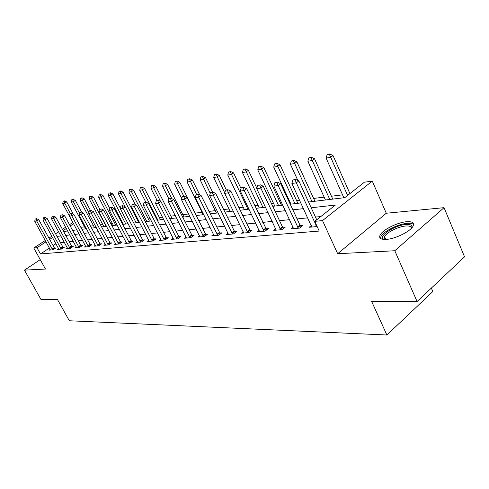 <?xml version="1.0" encoding="UTF-8"?>
<svg xmlns="http://www.w3.org/2000/svg" width="489" height="489" viewBox="0 0 489 489"><rect width="100%" height="100%" fill="white"/><g stroke="black" fill="none" stroke-linecap="round" stroke-linejoin="round"><path stroke-width="0.73" d="M406.744 221.706C397.624 222.306 382.728 229.738 380.185 234.952C378.694 238.112 380.662 239.598 386.084 239.414C394.886 239.048 410.192 231.603 412.942 226.34C414.617 222.917 412.551 221.376 406.744 221.706M308.553 202.012L344.782 197.654L364.384 182.201L372.276 181.126L322.514 220.6L314.751 221.34L335.399 205.056L311.2 207.782M386.286 213.241L337.679 253.73L394.788 250.741L417.074 301.517L464.55 256.847L444.049 207.672L386.286 213.241L372.276 181.126M431.341 288.094L432.832 291.548L386.878 335.002L69.334 320.76L57.439 299.427L40.88 299.329L24.45 270.142L45.465 269.042L33.778 248.002L45.3 240.478M342.557 194.842L331.438 196.223M324.134 197.128L313.62 198.43M299.598 200.172L296.572 200.545M289.677 201.401L288.962 201.492M281.53 202.415L280.246 202.574M273.54 203.406L271.493 203.656M258.07 205.325L254.806 205.728M243.222 207.165L238.846 207.709M228.968 208.937L223.571 209.604M215.27 210.637L208.931 211.419M202.091 212.269L195.148 213.131M188.626 213.938L182.794 214.665M175.313 215.594L170.887 216.144M162.525 217.177L159.402 217.568M150.227 218.705L148.32 218.944M138.399 220.172L137.617 220.27M122.262 222.171L121.443 222.275M112.366 223.4L110.74 223.601M102.794 224.592L100.41 224.885M93.533 225.741L90.441 226.12M84.56 226.853L80.807 227.318M394.788 250.741L444.049 207.672M40.245 259.647L24.45 270.142M49.456 248.015L40.459 253.956L319.225 231.059L314.751 221.34M320.827 216.548L315.478 217.085M307.77 217.856L297.086 218.925M289.61 219.677L279.525 220.686M272.269 221.413L262.746 222.367M255.704 223.076L246.701 223.974M239.848 224.659L231.334 225.515M224.671 226.181L216.609 226.988M210.123 227.642L202.483 228.406M196.168 229.035L188.925 229.763M182.77 230.38L175.893 231.071M169.897 231.67L163.369 232.324M157.519 232.911L151.315 233.534M145.6 234.103L139.707 234.696M134.127 235.252L128.521 235.814M123.069 236.364L117.739 236.896M112.409 237.434L107.329 237.941M102.115 238.461L97.28 238.944M92.183 239.457L87.574 239.922M82.58 240.417L78.191 240.857M73.301 241.352L69.114 241.768M64.322 242.251L60.33 242.648M55.96 243.718L53.014 245.661M50.208 249.402L49.059 250.16L53.063 249.806L55.862 247.947L54.383 248.082M58.649 248.638L57.47 249.421L61.602 249.054L64.438 247.171L62.916 247.306M67.366 247.85L66.156 248.656L70.428 248.278L73.289 246.364L71.73 246.505M76.37 247.031L75.129 247.868L79.542 247.477L82.433 245.533L80.838 245.674M85.679 246.187L84.408 247.049L88.974 246.645L91.889 244.671L90.251 244.818M95.312 245.313L94.004 246.205L98.723 245.79L101.669 243.779L99.988 243.932M105.276 244.408L103.931 245.331L108.821 244.903L111.798 242.856L110.068 243.015M115.593 243.473L114.212 244.427L119.279 243.98L122.287 241.902L120.508 242.061M126.29 242.501L124.866 243.485L130.117 243.027L133.155 240.912L131.327 241.077M137.372 241.493L135.911 242.513L141.358 242.037L144.426 239.885L142.543 240.056M148.876 240.447L147.372 241.505L153.026 241.01L156.125 238.821L154.188 238.999M160.82 239.359L159.267 240.46L165.141 239.94L168.271 237.715L166.272 237.898M173.228 238.222L171.627 239.372L177.733 238.834L180.893 236.566L178.833 236.749M186.132 237.049L184.481 238.241L190.832 237.678L194.023 235.368L191.896 235.564M199.561 235.82L197.856 237.061L204.469 236.48L207.684 234.127L205.496 234.323M213.895 235.649L213.534 234.524L211.78 235.839L218.669 235.233L221.92 232.831L219.653 233.033M228.118 233.204L226.291 234.561L233.479 233.925L236.762 231.474L234.414 231.688M243.32 231.81L241.432 233.229L248.938 232.568L252.245 230.068L249.818 230.288M259.194 230.35L257.245 231.835L265.081 231.144L268.418 228.595L265.906 228.821M275.784 228.828L273.761 230.38L281.964 229.659L285.325 227.055L282.721 227.293M293.143 227.226L291.047 228.858L299.629 228.106L303.021 225.441L300.319 225.692M311.328 225.545L309.146 227.269L317.153 226.56M337.679 253.73L322.514 220.6M40.459 253.956L36.987 247.703L33.778 248.002M417.074 301.517L371.567 301.255L386.878 335.002M63.533 231.493L67.69 230.991M72.549 230.405L76.907 229.885M81.865 229.286L86.443 228.736M91.51 228.125L96.309 227.55M101.492 226.927L106.535 226.315M111.834 225.68L117.128 225.044M122.55 224.39L128.118 223.724M133.668 223.051L139.524 222.348M145.202 221.664L151.37 220.924M157.183 220.221L163.674 219.445M169.64 218.724L176.48 217.905M182.593 217.165L189.799 216.303M196.083 215.545L203.681 214.628M210.129 213.852L218.155 212.886M224.781 212.092L233.259 211.071M240.075 210.252L249.035 209.176M256.047 208.332L265.527 207.189M272.746 206.321L282.789 205.111M290.234 204.219L300.876 202.935M73.601 223.742L70.159 225.991M66.333 228.491L63.069 230.631M48.882 238.137L51.846 236.199M55.508 233.809L58.619 231.78M62.36 229.335L65.63 227.196M69.462 224.696L72.904 222.446M52.561 237.507L49.603 239.445M46.027 241.786L36.987 247.703M303.516 208.644L292.856 209.848M285.399 210.686L275.344 211.816M268.106 212.629L258.608 213.699M251.584 214.494L242.605 215.502M235.784 216.272L227.287 217.226M220.649 217.972L212.605 218.876M206.15 219.604L198.528 220.466M192.238 221.175L185.013 221.988M178.882 222.672L172.03 223.449M166.052 224.121L159.548 224.854M153.717 225.508L147.537 226.205M141.847 226.847L135.979 227.507M130.416 228.131L124.836 228.76M119.402 229.372L114.09 229.971M108.778 230.57L103.723 231.138M98.533 231.719L93.717 232.263M88.637 232.837L84.047 233.351M79.077 233.913L74.707 234.402M69.835 234.952L65.667 235.423M60.893 235.955L56.92 236.407M36.149 218.87L35.171 219.017L36.149 218.87L36.706 221.01L38.759 219.702L54.799 248.656M50.453 250.038L34.743 221.297L36.706 221.01L52.678 249.842M35.171 219.017L34.743 221.297M38.759 219.702L36.492 218.65M73.313 214.188L66.73 201.92L64.75 203.179L62.72 203.528L85.948 246.914M64.511 200.887L63.167 201.279L64.511 200.887L66.73 201.92M70.324 213.546L64.75 203.179L64.181 201.095M62.72 203.528L63.167 201.279M44.468 217.611L43.46 217.764L44.468 217.611L45.043 219.781L47.121 218.455L63.344 247.892M58.9 249.292L43.014 220.081L45.043 219.781L61.192 249.09M43.46 217.764L43.014 220.081M47.121 218.455L44.817 217.391M53.069 216.309L52.017 216.468L53.069 216.309L53.656 218.516L55.752 217.171L72.17 247.11M67.623 248.528L51.559 218.827L53.656 218.516L69.994 248.32M52.017 216.468L51.559 218.827M55.752 217.171L53.417 216.083M61.95 214.964L60.868 215.129L61.95 214.964L62.555 217.208L64.676 215.838L81.29 246.297M76.632 247.734L60.391 217.526L62.555 217.208L79.084 247.52M60.868 215.129L60.391 217.526M64.676 215.838L62.305 214.738M81.663 212.202L75.367 200.417L73.368 201.694L71.278 202.055L85.618 228.834M73.118 199.365L71.736 199.763L73.118 199.365L75.367 200.417M79.365 212.898L73.368 201.694L72.782 199.579M71.278 202.055L71.736 199.763M90.447 210.466L84.285 198.864L82.268 200.16L80.11 200.533L94.603 227.752M81.999 197.8L80.581 198.204L81.999 197.8L84.285 198.864M88.912 212.648L82.268 200.16L81.663 198.014M80.11 200.533L80.581 198.204M99.744 209.09L93.497 197.263L91.461 198.571L89.23 198.956L103.882 226.639M91.18 196.175L89.719 196.59L91.18 196.175L93.497 197.263M106.15 226.364L91.461 198.571L90.838 196.395M89.23 198.956L89.719 196.59M71.137 213.571L70.019 213.742L71.137 213.571L71.767 215.851L73.912 214.463L90.722 245.46M70.019 213.742L69.53 216.181L71.767 215.851L88.485 246.688M73.912 214.463L71.498 213.338M109.793 208.522L103.02 195.6L100.966 196.933L98.656 197.33L113.46 225.484M100.661 194.5L99.163 194.922L100.661 194.5L103.02 195.6M115.807 225.203L100.966 196.933L100.318 194.72M98.656 197.33L99.163 194.922M384.336 239.451L383.572 239.097C377.918 236.187 395.155 225.026 406.059 224.445C410.778 224.176 412.643 225.374 411.64 228.045M411.273 228.424C411.371 226.566 409.562 225.753 405.833 225.991C398.541 226.431 386.585 232.379 384.543 236.578L384.867 239.457M413.584 224.53C412.52 223.491 410.448 223.094 407.355 223.332C398.291 223.913 383.498 231.291 380.98 236.487L380.454 238.394M80.648 212.134L79.487 212.305L80.648 212.134L81.296 214.451L83.46 213.039L100.471 244.598M95.581 246.065L78.98 214.793L81.296 214.451L98.203 245.833M79.487 212.305L78.98 214.793M83.46 213.039L81.009 211.896M90.489 210.643L89.291 210.826L90.489 210.643L91.162 213.002L93.35 211.566L110.569 243.699M105.557 245.191L88.76 213.357L91.162 213.002L108.271 244.946M89.291 210.826L88.76 213.357M93.35 211.566L90.856 210.404M100.691 209.096L99.444 209.286L100.691 209.096L101.382 211.499L103.595 210.038L121.027 242.77M115.881 244.28L98.9 211.865L101.382 211.499L118.693 244.029M99.444 209.286L98.9 211.865M103.595 210.038L101.058 208.858M111.26 207.495L109.97 207.691L111.26 207.495L111.981 209.94L114.218 208.455L131.859 241.81M126.584 243.339L109.402 210.319L111.981 209.94L129.493 243.082M109.97 207.691L109.402 210.319M114.218 208.455L111.633 207.25M122.232 205.838L120.893 206.04L122.232 205.838L122.977 208.32L125.239 206.816L143.1 240.814M137.678 242.361L120.3 208.717L122.977 208.32L140.698 242.092M120.893 206.04L120.3 208.717M125.239 206.816L122.605 205.588M120.386 208.332L112.861 193.888L110.789 195.239L108.399 195.649L123.369 224.292M110.465 192.764L108.925 193.204L110.465 192.764L112.861 193.888M125.795 223.999L110.789 195.239L110.123 192.99M108.399 195.649L108.925 193.204M138.742 222.44L123.051 192.116L120.954 193.485L118.485 193.913L125.16 206.78M120.612 190.973L119.029 191.419L120.612 190.973L123.051 192.116M136.125 222.758L120.954 193.485L120.263 191.199M118.485 193.913L119.029 191.419M149.457 221.156L133.595 190.276L131.48 191.67L128.919 192.116L135.282 204.457M131.119 189.115L129.487 189.573L131.119 189.115L133.595 190.276M146.81 221.474L131.48 191.67L130.765 189.347M128.919 192.116L129.487 189.573M160.551 219.818L144.518 188.375L142.378 189.793L139.726 190.252L145.777 202.067M141.999 187.195L140.312 187.66L141.999 187.195L144.518 188.375M157.88 220.142L142.378 189.793L141.639 187.428M139.726 190.252L140.312 187.66M172.049 218.436L155.838 186.407L153.68 187.843L150.93 188.32L157.048 200.362M153.277 185.197L151.541 185.679L153.277 185.197L155.838 186.407M160.508 201.309L153.68 187.843L152.916 185.435M150.93 188.32L151.541 185.679M133.619 204.115L132.226 204.323L133.619 204.115L134.396 206.645L136.675 205.111L154.762 239.781M149.188 241.346L131.614 207.049L134.396 206.645L152.323 241.071M132.226 204.323L131.614 207.049M136.675 205.111L133.998 203.858M183.968 217L167.58 184.359L165.404 185.82L162.55 186.315L168.925 198.968M164.976 183.131L163.185 183.626L164.976 183.131L167.58 184.359M171.877 198.699L165.404 185.82L164.61 183.375M162.55 186.315L163.185 183.626M145.447 202.324L144.004 202.538L145.447 202.324L146.254 204.897L148.558 203.338L166.871 238.711M161.138 240.295L143.363 205.325L146.254 204.897L164.396 240.007M144.004 202.538L143.363 205.325M148.558 203.338L145.832 202.061M196.333 215.515L179.769 182.238L177.574 183.723L174.61 184.237L181.786 198.595M177.116 180.985L175.27 181.492L177.116 180.985L179.769 182.238M183.84 196.297L177.574 183.723L176.749 181.23M174.61 184.237L175.27 181.492M157.745 200.459L156.242 200.686L157.745 200.459L158.583 203.088L160.912 201.499L179.451 237.599M173.558 239.2L155.575 203.528L158.583 203.088L176.945 238.901M156.242 200.686L155.575 203.528M160.912 201.499L158.13 200.197M199.756 194.885L192.428 180.031L190.209 181.541L187.134 182.073L203.283 214.677M189.726 178.754L187.819 179.28L189.726 178.754L192.428 180.031M196.547 194.365L189.353 179.005M187.134 182.073L187.819 179.28M170.539 198.522L168.974 198.76L170.539 198.522L171.407 201.199L173.76 199.585L192.538 236.444M186.468 238.064L168.283 201.657L171.407 201.199L189.995 237.758M168.974 198.76L168.283 201.657M173.76 199.585L170.93 198.253M212.526 191.939L205.588 177.739L203.351 179.28L200.148 179.83L216.474 213.094M202.831 176.437L200.863 176.975L202.831 176.437L205.588 177.739M210.233 193.338L202.458 176.694M200.148 179.83L200.863 176.975M183.858 196.505L182.232 196.749L183.858 196.505L184.769 199.237L187.146 197.587L206.162 235.24M199.903 236.884L181.511 199.714L184.769 199.237L203.571 236.56M182.232 196.749L181.511 199.714M187.146 197.587L184.255 196.23M226.291 189.854L219.274 175.355L217.012 176.92L213.687 177.495L230.185 211.444M216.468 174.029L214.427 174.585L216.468 174.029L219.274 175.355M224.781 192.935L216.089 174.286M213.687 177.495L214.427 174.585M197.745 194.402L196.046 194.659L197.745 194.402L198.687 197.189L201.089 195.508L220.35 233.993M213.534 234.524L195.294 197.684L198.687 197.189L217.721 235.313M196.046 194.659L195.294 197.684M201.089 195.508L198.143 194.121M241.022 188.522L233.522 172.874L231.242 174.469L227.776 175.068L244.457 209.726M230.661 171.517L228.546 172.091L230.661 171.517L233.522 172.874M247.966 209.304L230.282 171.786M227.776 175.068L228.546 172.091M212.226 192.208L210.453 192.477L212.226 192.208L213.21 195.05L215.631 193.344L235.142 232.685M228.479 234.365L209.665 195.569L213.21 195.05L232.471 234.017M210.453 192.477L209.665 195.569M215.631 193.344L212.629 191.926M227.342 189.921L225.496 190.203L227.342 189.921L228.369 192.819L230.814 191.083L250.576 231.328M243.699 233.027L224.671 193.363L228.369 192.819L247.862 232.66M225.496 190.203L224.671 193.363M230.814 191.083L227.752 189.634M243.137 187.531L241.205 187.819L243.137 187.531L244.213 190.49L246.682 188.717L266.694 229.909M259.586 231.627L240.343 191.058L244.213 190.49L263.932 231.248M241.205 187.819L240.343 191.058M246.682 188.717L243.553 187.232M259.665 185.025L257.642 185.331L259.665 185.025L260.784 188.051L263.278 186.242L282.361 226.7L283.553 228.43M276.193 230.166L256.737 188.65L260.784 188.051L280.741 229.769M257.642 185.331L256.737 188.65M263.278 186.242L260.081 184.726M256.859 188.204L248.369 170.294L246.071 171.914L242.452 172.538L259.317 207.935M245.454 168.907L243.259 169.494L245.454 168.907L248.369 170.294M262.972 207.495L245.068 169.176M242.452 172.538L243.259 169.494M281.505 205.27L263.846 167.599L261.529 169.243L257.758 169.897L274.8 206.077M260.869 166.181L258.602 166.786L260.869 166.181L263.846 167.599M278.614 205.618L260.484 166.456M257.758 169.897L258.602 166.786M297.85 203.302L280.008 164.781L277.666 166.462L273.73 167.14L290.949 204.133M276.97 163.332L274.61 163.962L276.97 163.332L280.008 164.781M294.928 203.65L276.578 163.613M273.73 167.14L274.61 163.962M314.91 201.248L296.884 161.841L294.525 163.552L290.411 164.261L297.862 180.459M293.785 160.361L291.334 161.009L293.785 160.361L296.884 161.841M311.97 201.602L293.388 160.649M290.411 164.261L291.334 161.009M276.963 182.409L274.849 182.727L276.963 182.409L278.137 185.502L280.655 183.656L299.953 225.081L301.187 226.884M293.565 228.638L273.901 186.126L278.137 185.502L298.327 228.216M274.849 182.727L273.901 186.126M280.655 183.656L277.385 182.097M332.74 199.102L314.537 158.772L312.159 160.514L307.856 161.254L325.429 199.983M311.365 157.256L308.816 157.923L311.365 157.256L314.537 158.772M329.782 199.463L310.973 157.544M307.856 161.254L308.816 157.923M316.719 219.787L298.865 180.942L296.328 182.825L316.75 226.596M292.88 179.995L295.521 179.347L292.88 179.995L291.884 183.479L311.762 227.037M295.099 179.659L296.328 182.825L291.884 183.479M298.865 180.942L295.521 179.347M349.941 193.589L333.009 155.551L330.619 157.33L326.108 158.106L343.865 197.764M329.775 153.998L327.123 154.695L329.775 153.998L333.009 155.551M347.612 195.423L329.372 154.298M326.108 158.106L327.123 154.695M52.341 249.384L54.358 248.051M52.103 249.005L54.12 247.672M60.856 248.626L62.892 247.275M60.612 248.241L62.647 246.89M69.646 247.85L71.706 246.468M69.401 247.452L71.455 246.077M78.735 247.037L80.807 245.637M78.478 246.639L80.557 245.24M88.124 246.205L90.227 244.781M87.873 245.796L89.97 244.378M97.843 245.337L99.964 243.895M97.586 244.928L99.701 243.485M107.898 244.445L110.043 242.978M107.635 244.023L109.78 242.556M118.32 243.516L120.477 242.024M118.051 243.088L120.215 241.597M129.114 242.556L131.297 241.04M128.845 242.122L131.028 240.606M140.312 241.56L142.513 240.013M140.037 241.12L142.244 239.573M151.926 240.527L154.157 238.956M151.651 240.075L153.876 238.504M163.992 239.457L166.242 237.856M163.711 238.993L165.96 237.397M176.535 238.339L178.803 236.707M176.242 237.868L178.516 236.242M189.573 237.177L191.865 235.521M189.28 236.7L191.572 235.038M203.143 235.973L205.459 234.28M202.849 235.484L205.166 233.791M217.281 234.714L219.622 232.99M216.982 234.219L219.316 232.489M232.024 233.406L234.384 231.645M231.713 232.892L234.072 231.138M247.403 232.037L249.781 230.24M247.092 231.517L249.469 229.72M263.467 230.606L265.869 228.773M263.149 230.074L265.551 228.241M280.264 229.115L282.685 227.244M279.94 228.571L282.361 226.7M297.838 227.55L300.283 225.637M297.508 226.994L299.953 225.081M316.249 225.912L316.695 225.563M315.912 225.343L316.407 224.946M385.797 239.433L384.543 236.578M384.702 239.457L383.572 239.097"/></g></svg>
